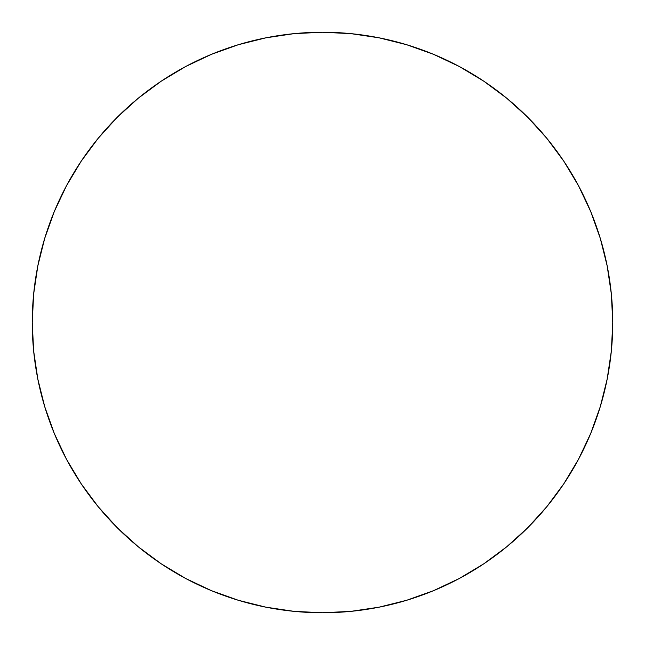 <?xml version="1.0" encoding="UTF-8"?>
<svg xmlns="http://www.w3.org/2000/svg" width="645" height="645" viewBox="0 0 645 645"><rect width="100%" height="100%" fill="white"/><g stroke="black" fill="none" stroke-linecap="round" stroke-linejoin="round"><path stroke-width="0.97" d="M32.25 322.5A290.25 290.25 0 0 1 322.5 32.25A290.25 290.25 0 0 1 612.75 322.5A290.25 290.25 0 0 1 322.5 612.75A290.25 290.25 0 0 1 32.25 322.5L33.645 350.953L37.829 379.123L44.747 406.753L54.341 433.577L66.524 459.321L81.165 483.758L98.137 506.631L117.261 527.739L138.369 546.863L161.242 563.835L185.679 578.476L211.423 590.659L238.247 600.253L265.877 607.171L294.047 611.355L322.5 612.75L350.953 611.355L379.123 607.171L406.753 600.253L433.577 590.659L459.321 578.476L483.758 563.835L506.631 546.863L527.739 527.739L546.863 506.631L563.835 483.758L578.476 459.321L590.659 433.577L600.253 406.753L607.171 379.123L611.355 350.953L612.75 322.5L611.355 294.047L607.171 265.877L600.253 238.247L590.659 211.423L578.476 185.679L563.835 161.242L546.863 138.369L527.739 117.261L506.631 98.137L483.758 81.165L459.321 66.524L433.577 54.341L406.753 44.747L379.123 37.829L350.953 33.645L322.5 32.25L294.047 33.645L265.877 37.829L238.247 44.747L211.423 54.341L185.679 66.524L161.242 81.165L138.369 98.137L117.261 117.261L98.137 138.369L81.165 161.242L66.524 185.679L54.341 211.423L44.747 238.247L37.829 265.877L33.645 294.047L32.25 322.5M600.253 238.247L590.659 211.423M483.758 81.165L459.321 66.524M238.247 44.747L211.423 54.341M81.165 161.242L66.524 185.679M44.747 406.753L54.341 433.577M161.242 563.835L185.679 578.476M406.753 600.253L433.577 590.659M563.835 483.758L578.476 459.321"/></g></svg>
